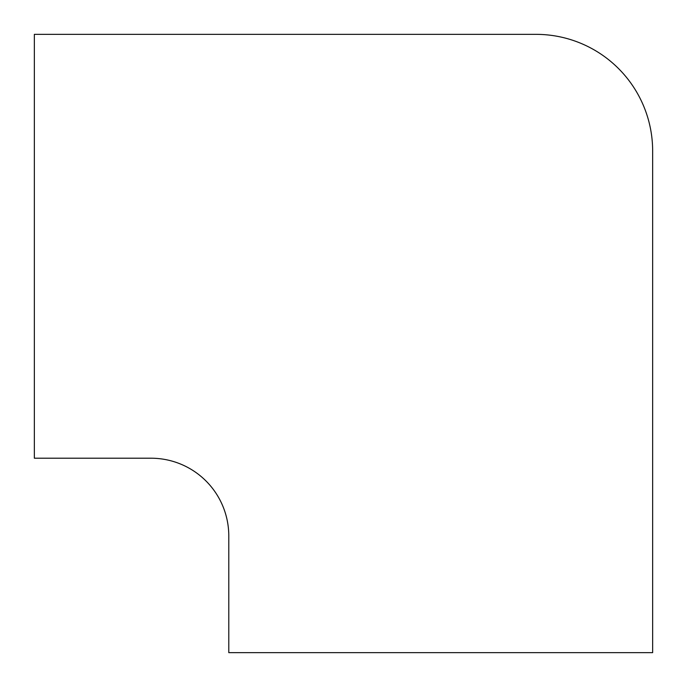 <?xml version="1.0" encoding="UTF-8"?>
<svg xmlns="http://www.w3.org/2000/svg" width="687" height="687" viewBox="0 0 687 687"><rect width="100%" height="100%" fill="white"/><g stroke="black" fill="none" stroke-linecap="round" stroke-linejoin="round"><path stroke-width="1.03" d="M535.989 34.35L34.35 34.35L34.35 458.212L151.011 458.212A77.777 77.777 0 0 1 228.788 535.989L228.788 652.65L652.65 652.65L652.65 151.011A116.661 116.661 0 0 0 535.989 34.35"/></g></svg>
